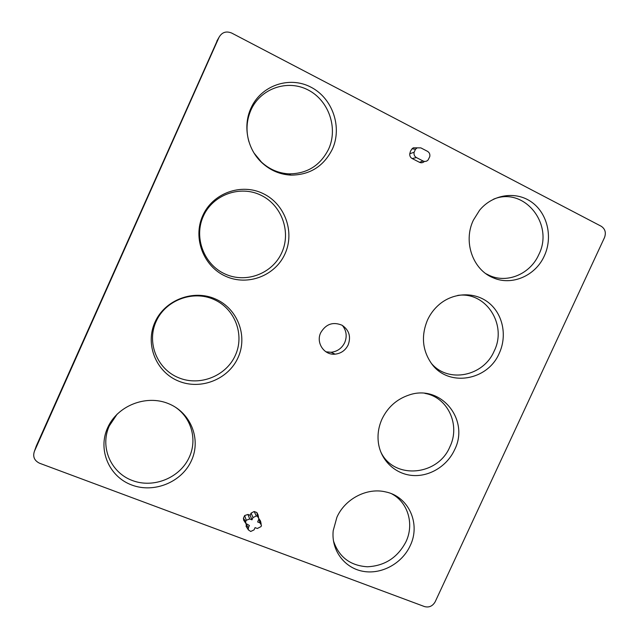 <?xml version="1.0" encoding="UTF-8"?>
<svg xmlns="http://www.w3.org/2000/svg" width="639" height="639" viewBox="0 0 639 639"><rect width="100%" height="100%" fill="white"/><g stroke="black" fill="none" stroke-linecap="round" stroke-linejoin="round"><path stroke-width="0.96" d="M435.191 601.746C432.651 606.139 429.096 607.753 424.544 606.587L39.642 463.267C34.386 460.719 32.629 456.749 34.378 451.382L219.033 37.302C221.949 32.246 226.158 30.824 231.677 33.052L601.227 226.262C605.173 228.914 606.259 232.684 604.494 237.58L435.191 601.746M419.527 162.322L412.155 158.544C410.382 157.498 409.583 155.908 409.767 153.759L414.12 152.242L415.478 149.27L417.123 147.849L420.853 147.881L427.475 151.315C429.424 152.513 430.191 154.287 429.759 156.643L428.098 159.99C426.628 161.483 424.951 161.819 423.058 160.996L419.527 162.322C421.341 163.129 422.978 162.825 424.432 161.419M415.478 149.27L412.027 148.807L413.289 147.825L417.123 147.849M412.027 148.807L410.542 151.1L409.767 153.759M258.931 518.636L260.52 521.041M243.874 520.45L243.403 518.261L244.641 515.545L247.932 514.451L250.113 515.282L251.103 513.109L253.012 517.558L256.351 515.985L257.557 516.448L256.886 512.542L258.028 514.818M256.886 512.542L254.178 511.512L251.103 513.109M246.366 526.736L246.151 523.972M320.722 332.695C315.682 342.792 324.245 355.42 335.116 354.158C341.074 353.463 345.427 350.38 348.167 344.908C351.162 336.601 349.118 330.036 342.033 325.227C333.015 321.513 325.906 324.005 320.722 332.695M336.913 517.239L333.207 530.658C331.106 550.107 344.341 567.935 362.872 571.29C381.371 574.796 401.995 563.566 410.15 545.794C420.973 523.876 408.76 496.447 385.501 491.878C367.018 487.429 345.052 498.771 336.913 517.239M427.515 319.987C420.973 335.866 422.347 350.452 431.629 363.735C448.378 387.362 487.661 380.844 499.251 353.271C507.246 336.114 503.085 314.66 489.258 303.198C475.512 291.664 453.954 292.039 439.336 304.404C434.288 308.693 430.351 313.885 427.515 319.987M473.363 220.175C462.932 241.694 472.812 269.754 493.1 277.757C511.783 286.128 535.514 275.84 544.332 255.888C553.007 237.341 547.607 213.554 531.824 202.243C516.144 190.773 492.757 194.184 479.593 210.231L473.363 220.175M154.973 322.208C144.813 344.437 156.172 372.13 178.561 381.1C200.814 390.397 228.411 379.31 238.043 357.616C247.996 336.066 237.732 308.677 215.535 299.028C193.497 289.052 164.798 299.835 154.973 322.208M107.608 427.826C97.527 449.88 109.149 476.758 131.754 485.009C154.223 493.588 181.931 482.046 191.484 460.527C201.357 439.153 190.829 412.538 168.424 403.616C146.163 394.375 117.344 405.645 107.608 427.826M202.747 215.686C192.499 238.099 203.593 266.623 225.767 276.32C247.796 286.352 275.281 275.728 284.994 253.851C295.026 232.117 285.026 203.937 263.052 193.553C241.23 182.834 212.659 193.114 202.747 215.686M250.927 108.255C242.612 126.218 247.461 149.494 261.998 162.801C270.345 170.429 279.978 174.535 290.881 175.118C309.835 175.006 323.653 166.372 332.336 149.214C342.448 127.305 332.711 98.326 310.969 87.184C289.379 75.706 260.928 85.482 250.927 108.255M454.529 449.904C470.112 419.815 440.662 383.544 408.664 395.15C396.611 399.295 387.737 407.251 382.034 419C378.424 427.044 377.25 435.263 378.52 443.674C381.259 461.007 395.717 474.274 412.69 475.488C429.656 476.758 447.084 466.031 454.529 449.904M217.763 39.514L36.311 445.966L34.378 451.382M342.352 325.403C346.474 330.595 347.249 336.346 344.693 342.648C341.825 348.351 337.288 351.562 331.074 352.281L325.946 351.817M412.155 158.544L416.428 157.585L423.058 160.996M416.428 157.585C414.463 156.387 413.697 154.606 414.12 152.242M243.403 518.261L245.711 521.48L245.791 523.421L249.394 525.49L248.363 527.758L248.355 529.875L250.712 531.464L254.042 529.891L255.073 527.63L257.341 528.485L261.063 526.584L261.471 525.258L259.921 522.83L257.653 521.975L258.915 518.868L257.557 516.448M245.711 521.48L246.263 520.274L249.705 518.964L247.932 514.451M253.012 517.558L251.982 519.819L249.705 518.964M258.987 518.66L259.921 522.83M256.351 515.985L254.178 511.512M251.982 519.819L250.113 515.282M244.641 515.553L246.263 520.274M248.363 527.758L246.071 524.148M391.827 493.883C408.129 502.526 414.376 524.299 405.933 541.816C397.61 557.591 384.766 565.906 367.401 566.777C350.124 565.651 338.798 556.96 333.414 540.714M457.668 295.426C486.095 291.176 507.526 324.9 494.115 351.186C483.459 376.355 448.282 383.544 431.373 363.391M493.428 199.232C524.228 186.205 554.492 224.433 538.717 254.761C530.306 273.819 507.63 283.636 489.778 275.625L485.92 273.7M235.336 355.348C226.15 376.051 199.799 386.619 178.577 377.721C157.226 369.142 146.411 342.728 156.092 321.537C165.461 300.218 192.81 289.93 213.841 299.435C235.016 308.637 244.833 334.772 235.336 355.348M174.503 406.628C191.253 417.187 197.611 439.456 189.28 457.189C180.166 477.716 153.711 488.715 132.289 480.496C110.731 472.596 99.668 446.949 109.277 425.933L117.185 414.064M281.775 252.677C272.51 273.556 246.271 283.676 225.255 274.091C204.105 264.826 193.545 237.636 203.306 216.27C212.755 194.759 239.992 184.943 260.808 195.159C281.783 205.047 291.352 231.933 281.775 252.677M248.986 141.89C245.839 130.979 246.486 120.388 250.919 110.108C260.456 88.414 287.566 79.076 308.174 89.995C328.933 100.603 338.247 128.247 328.598 149.151C320.315 165.525 307.127 173.768 289.036 173.864C278.628 173.305 269.442 169.383 261.479 162.106L254.106 153.144M424.895 393.384C447.987 397.274 460.639 425.111 449.856 446.869C437.723 476.327 393.105 479.833 380.588 451.469M219.033 37.302L216.845 41.112M335.116 354.158L331.074 352.281M260.52 521.073L261.143 523.86M258.028 514.866L258.579 517.366M243.547 519.946L245.799 523.445M246.055 526.24L248.371 529.899M489.778 275.625L493.1 277.757M289.036 173.864L290.881 175.118M261.479 162.106L261.998 162.801"/></g></svg>
